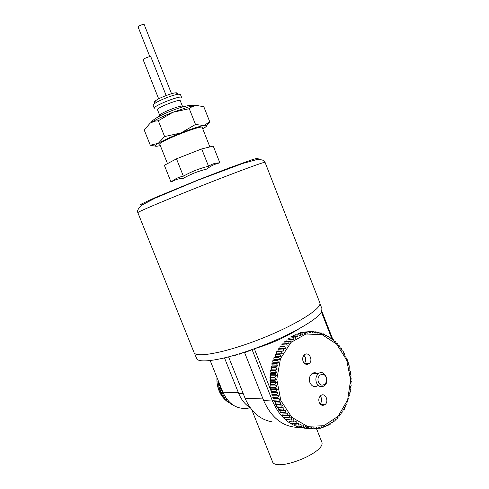 <?xml version="1.0" encoding="UTF-8"?>
<svg xmlns="http://www.w3.org/2000/svg" width="489" height="489" viewBox="0 0 489 489"><rect width="100%" height="100%" fill="white"/><g stroke="black" fill="none" stroke-linecap="round" stroke-linejoin="round"><path stroke-width="0.73" d="M279.048 401.573L281.114 402.19L280.154 404.14L280.405 404.678L275.503 404.427L275.258 401.921L274.158 401.353L279.048 401.573L278.828 401.017L273.938 400.803L274.054 398.877L272.984 398.168L273.021 395.735L271.835 394.305L272.165 392.508L271.065 390.937L271.493 389.226L270.576 388.119L271.01 385.894L270.105 384.054L270.717 382.532L269.94 381.188L270.619 379.158L269.916 377.71L270.71 375.796L270.093 374.25L270.985 372.459L270.545 370.228L271.456 369.171L271.144 366.866L272.11 365.937L271.933 363.578L272.948 362.783L272.715 360.931L273.956 359.721L273.834 357.814L275.136 356.768L275.368 354.311L276.481 353.938L276.578 351.964L276.847 351.481L277.978 351.249L278.186 349.256L278.486 348.798L279.622 348.712L280.264 346.279L285.124 345.974L284.806 346.401L279.946 346.707M274.158 401.353L273.938 400.803M271.988 394.886L276.86 395.045L278.852 395.931L277.673 397.783L277.862 398.358L272.984 398.168M277.673 397.783L272.795 397.6M276.86 395.045L276.707 394.458L271.835 394.305M270.576 388.119L275.429 388.211L277.306 389.348L275.924 391.059L276.047 391.658L271.187 391.53M275.924 391.059L271.065 390.937M275.429 388.211L275.344 387.6L270.49 387.514M269.94 381.188L274.781 381.212L276.517 382.575L274.952 384.109L275.007 384.721L270.16 384.666M274.952 384.109L270.105 384.054M274.781 381.212L274.763 380.601L269.922 380.583M270.093 374.25L274.928 374.207L276.499 375.766L274.769 377.092L274.757 377.704L269.916 377.71M274.769 377.092L269.934 377.105M274.928 374.207L274.977 373.602L270.142 373.651M271.028 367.447L275.857 367.343L277.239 369.061L275.38 370.149L275.295 370.748L270.46 370.821M275.38 370.149L270.545 370.228M275.857 367.343L275.979 366.756L271.144 366.866M272.715 360.931L277.55 360.76L278.73 362.6L276.762 363.431L276.615 364.005L271.78 364.146M276.762 363.431L271.933 363.578M277.55 360.76L277.734 360.204L272.899 360.375M275.124 354.825L279.965 354.598L280.93 356.524L278.889 357.08L278.675 357.618L273.834 357.814M278.889 357.08L274.048 357.282M279.965 354.598L280.209 354.085L275.368 354.311M278.186 349.256L283.039 348.975L283.779 350.943L281.695 351.224L281.426 351.713L276.578 351.964M281.695 351.224L276.847 351.481M283.039 348.975L283.339 348.516L278.486 348.798M281.841 344.329L282.184 343.932L287.049 343.608L286.707 344.005L281.841 344.329M283.858 342.141L284.225 341.774L289.103 341.432L288.736 341.799L283.858 342.141M285.998 340.142L291.267 339.452L285.998 340.142M288.235 338.351L293.534 337.679L288.235 338.351M292.984 335.399L298.327 334.782L292.984 335.399M295.466 334.256L300.833 333.669L295.466 334.256M297.997 333.339L303.388 332.783L297.997 333.339M300.576 332.648L305.986 332.129L300.576 332.648M303.186 332.196L308.608 331.707L303.186 332.196M311.475 331.713L313.425 331.542L312.881 332.868L311.248 331.524L308.626 331.725M313.425 331.542L315.448 333.003L316.059 331.78L314.286 331.933M316.059 331.78L317.997 333.357L318.675 332.245L317.043 332.386M318.675 332.245L320.521 333.938L321.261 332.936L319.751 333.064M321.261 332.936L323.009 334.733L323.797 333.853L322.398 333.963M323.797 333.853L325.448 335.741L326.279 334.977L324.977 335.081M326.279 334.977L327.826 336.958L328.7 336.31L327.477 336.401M328.7 336.31L330.13 338.37L331.041 337.85L329.886 337.936M331.041 337.85L332.361 339.971L333.29 339.58L332.202 339.653L321.401 311.945M333.29 339.58L334.494 341.762L335.448 341.499L334.409 341.566M335.448 341.499L336.536 343.724L337.502 343.59L336.505 343.651M337.502 343.59L338.461 345.857L339.439 345.845L340.277 348.144L341.249 348.26L341.964 350.57L343.211 351.279L343.522 353.131L344.476 353.51L344.947 355.821L345.876 356.316L346.224 358.614L347.331 359.757L347.349 361.512L348.223 362.251L348.321 364.488L349.299 365.894L349.134 367.539L349.922 368.504L349.788 370.644L350.527 371.726L350.277 373.798L351.01 375.552L350.595 376.982L351.243 378.841L350.747 380.185L351.298 381.554L350.729 383.388L351.169 385.418L350.54 386.579L350.876 388.688L350.179 389.745L350.405 391.921L349.647 392.869L349.886 394.55L348.957 395.937L348.944 398.223L348.095 398.938L347.96 401.261L347.068 401.86L347.025 403.706L345.888 404.684L345.509 407.05L344.556 407.398L344.311 409.305L343.076 409.99L342.728 411.921L341.45 412.447L340.68 414.8L339.69 414.758L338.798 417.086L337.765 417.013M338.798 417.086L337.807 416.903L337.141 418.841L335.705 419.122M336.78 419.195L335.796 418.884L335.032 420.803L333.516 421.041M334.647 421.127L333.681 420.681L332.807 422.575L331.212 422.771M332.41 422.863L331.463 422.288L330.485 424.146L328.791 424.299M330.069 424.403L329.152 423.694L328.07 425.509L326.279 425.613M327.642 425.73L326.762 424.892L325.576 426.659L323.675 426.708M325.136 426.836L324.299 425.876L323.015 427.582L320.986 427.575M322.563 427.716L321.78 426.64L320.405 428.272L318.229 428.211M319.94 428.364L319.213 427.172L317.746 428.725L315.411 428.608M317.275 428.78L316.615 427.478L315.057 428.945L312.532 428.767M314.586 428.957L313.993 427.545L312.355 428.914L306.78 428.419M304.561 428.175L309.647 428.645L304.561 428.175M301.878 427.667L306.951 428.132L301.878 427.667M299.225 426.915L304.28 427.374L299.225 426.915M296.609 425.925L301.652 426.377L296.609 425.925M294.048 424.703L299.072 425.143L294.048 424.703M291.554 423.254L296.566 423.676L291.554 423.254M289.133 421.579L294.133 421.989L289.133 421.579M286.811 419.69L286.42 419.336L291.792 420.082L286.811 419.69M284.598 417.594L284.219 417.203L289.188 417.575L289.561 417.967L284.598 417.594M282.495 415.302L282.141 414.88L287.092 415.228L287.453 415.65L282.495 415.302M278.699 410.179L285.753 410.674L285.136 412.698L285.466 413.156L280.527 412.826L279.855 410.308L278.699 410.179L278.394 409.696L278.168 407.649L277.025 407.374L276.743 406.866L276.633 404.849L275.503 404.427M285.136 412.698L280.197 412.374M283.626 410.479L283.32 409.996L278.394 409.696M280.405 404.678L282.501 405.155L281.658 407.141L281.939 407.649L277.025 407.374M281.658 407.141L276.743 406.866M280.154 404.14L275.258 403.896M235.301 355.558L235.246 355.014M241.004 353.26L241.859 353.755M238.98 353.889L239.628 354.201L239.671 353.675M236.615 354.604L237.446 354.922L237.44 354.36M223.002 392.551L220.612 392.478L220.79 392.863L221.584 393.235L221.865 394.953L224.17 395.039M223.167 392.936L220.79 392.863M222.104 390.326L219.726 390.265L219.585 389.861L221.945 389.916M221.01 387.581L218.895 387.539L218.791 387.123L220.839 387.16M219.873 384.751L218.314 384.727L218.247 384.299L219.702 384.317M218.717 381.866L217.984 381.86L217.953 381.426L218.54 381.432M244.439 352.422L243.443 352.477M232.159 404.464L230.936 404.232L231.92 404.287M230.515 403.162L228.815 402.863L230.264 402.936M228.852 401.579L226.829 401.231L228.601 401.322M227.232 399.745L224.995 399.354L227 399.446M225.722 397.673L223.332 397.257L225.508 397.343M224.359 395.399L222.073 395.314L221.865 394.953M219.726 390.265L220.478 390.815L220.612 392.478M218.895 387.539L219.592 388.272L219.585 389.861M218.314 384.727L218.938 385.625L218.791 387.123M217.984 381.86L218.522 382.911L218.247 384.299M218.21 380.601L217.953 381.426M232.905 404.978L233.155 405.32M230.258 403.144L230.936 404.232M228.131 401.542L228.815 402.863M226.175 399.696L226.829 401.231M224.414 397.624L224.995 399.354M222.073 395.314L222.898 395.503L223.332 397.257M210.172 360.546L222.85 392.172C229.054 405.124 238.186 410.332 250.227 407.795M224.488 357.887L238.669 393.382C241.291 399.77 245.185 404.599 250.35 407.869M228.559 356.866L245.062 398.205C250.949 411.769 259.959 419.648 272.08 421.854M307.165 364.415L306.909 363.669M299.47 328.516C285.723 337.227 270.674 343.963 254.323 348.73L244.628 352.685L263.687 400.619C271.805 418.639 283.883 427.582 299.922 427.441M319.94 303.541L321.964 308.73L321.444 311.872C317.868 319.665 287.116 336.958 254.249 348.755L252.232 349.482C221.706 360.448 197.959 363.737 196.566 358.376L194.481 353.192M158.332 120.752L164.616 136.559L158.259 143.338L150.288 145.233L144.218 130.007L150.202 123.094L154.707 121.199L158.332 120.752L172.862 112.293C166.132 114.939 160.3 117.543 155.38 120.105L150.202 123.094M195.753 105.312L188.925 106.822L172.862 112.293L189.267 108.674L190.851 107.342L195.753 105.312L203.815 106.718L209.799 121.926L203.711 125.532L195.502 124.469L181.022 132.916L164.616 136.559M177.122 93.515C177.434 92.947 176.945 92.721 175.649 92.831C171.505 93.069 158.656 98.155 155.453 100.826C154.426 101.639 154.224 102.14 154.848 102.342M180.453 94.536L178.619 94.212C173.656 94.511 158.081 100.679 154.237 103.864L153.112 105.361L154.286 108.326C152.531 106.125 181.431 94.683 181.627 97.5L180.453 94.536M180.276 100.765C180.123 98.478 156.077 107.996 157.501 109.78L159.738 115.41C158.357 113.735 182.391 104.224 182.501 106.394L180.276 100.765M191.529 106.877L190.184 107.158M150.288 145.233L155.319 146.125M206.749 125.655L209.799 121.926M189.267 108.674L195.502 124.469M319.788 302.703C322.679 308.015 296.438 324.782 261.346 338.645C226.273 352.563 195.612 358.321 194.029 352.496L137.843 212.672C136.896 212.226 165.41 200.117 200.942 186.052C236.468 171.981 265.49 161.309 265.044 162.311L319.788 302.703M183.21 178.375C190.673 174.139 198.577 171.022 206.908 169.035C210.6 165.936 214.928 163.888 219.879 162.886C215.753 162.806 211.969 163.925 208.534 166.254C199.689 168.369 191.303 171.67 183.369 176.168C178.736 177.018 174.628 178.998 171.058 182.122C174.781 179.695 178.833 178.448 183.21 178.375M219.879 162.886L213.259 146.077L201.694 148.919L208.534 166.254M183.369 176.168L176.486 158.821L201.694 148.919M171.058 182.122L164.359 165.294L176.486 158.821M209.873 146.908L202.195 127.421C202.501 124.285 157.452 142.122 159.769 144.218L167.495 163.626M202.733 128.79L202.886 128.705C207.709 125.899 207.984 124.842 203.711 125.532C198.717 126.535 191.156 128.992 181.022 132.916C170.881 136.932 163.289 140.404 158.259 143.338C153.956 146.009 154.224 146.853 159.066 145.875L160.319 145.588M300.356 334.36L301.536 334.121M321.444 311.872L321.695 311.377M316.536 428.712L321.634 441.634C327.575 451.977 275.215 472.961 272.367 461.359L251.762 409.703M226.798 401.157C223.4 398.523 220.802 395.02 219.017 390.65C217.379 386.487 216.694 382.117 216.982 377.539M230.392 403.364L229.916 403.125M228.559 402.368L227.257 401.5M221.584 393.235L223.32 393.297M222.898 395.503L224.445 395.558M218.522 382.911L219.139 382.918M218.938 385.625L220.233 385.644M219.592 388.272L221.297 388.309M220.478 390.815L222.324 390.87M318.455 382.092C315.925 375.723 323.736 370.98 326.157 377.343C328.694 383.633 320.937 388.492 318.455 382.092M316.469 382.74C315.301 379.042 315.937 376.029 318.37 373.7C324.238 368.657 330.466 381.506 324.262 385.815C321.041 387.649 318.443 386.628 316.469 382.74M317.679 385.729C314.482 387.545 311.903 386.53 309.94 382.691C308.791 379.036 309.427 376.059 311.848 373.761C313.694 372.429 315.57 372.41 317.477 373.712M280.827 400.522L276.78 379.415L280.49 358.565L291.004 342.379L305.937 333.981L322.184 334.714L336.646 344.097L346.707 360.173L350.625 379.953L347.642 399.868L338.18 416.225L323.816 425.754L307.233 426.28L291.792 417.319L280.827 400.522M303.088 361.389C302.245 358.755 302.673 356.585 304.378 354.867C308.632 350.955 313.645 360.204 309.127 363.608C306.658 365.124 304.647 364.384 303.088 361.389M319.225 402.423C318.345 399.55 318.871 397.257 320.821 395.528C325.295 392.025 329.513 401.756 324.812 404.733C322.477 405.968 320.613 405.198 319.225 402.423M297.899 335.002L297.88 336.799L295.894 336.12L290.986 336.511L295.894 336.12M295.472 336.377L295.558 338.229L293.534 337.679M293.131 337.972L293.321 339.867L291.267 339.452M290.882 339.782L291.175 341.707L289.103 341.432M288.736 341.799L289.14 343.749L287.049 343.608M286.707 344.005L287.226 345.974L285.124 345.974M284.806 346.401L285.435 348.376L283.339 348.516M281.426 351.713L282.275 353.663L280.209 354.085M278.675 357.618L279.745 359.507L277.734 360.204M276.615 364.005L277.893 365.79L275.979 366.756M275.295 370.748L276.774 372.392L274.977 373.602M274.757 377.704L276.407 379.171L274.763 380.601M275.007 384.721L276.817 385.974L275.344 387.6M276.047 391.658L277.984 392.673L276.707 394.458M277.862 398.358L279.897 399.11L278.828 401.017M281.939 407.649L284.054 407.985L283.32 409.996M285.466 413.156L287.599 413.199L287.092 415.228M287.453 415.65L289.574 415.552L289.188 417.575M289.561 417.967L291.676 417.722L291.395 419.727M291.792 420.082L293.883 419.696L293.718 421.671M294.133 421.989L296.193 421.463L296.132 423.401M296.566 423.676L298.583 423.016L298.632 424.904M299.072 425.143L301.047 424.348L301.2 426.176M301.652 426.377L303.571 425.454L303.822 427.215M304.28 427.374L306.145 426.329L306.487 428.016M306.951 428.132L308.748 426.97L309.176 428.572M309.647 428.645L311.371 427.374L311.878 428.884M310.784 331.536L310.313 332.96L308.608 331.707M308.149 331.768L307.758 333.272L305.986 332.129M305.527 332.227L305.228 333.822L303.388 332.783M302.935 332.923L302.728 334.592L300.833 333.669M300.387 333.846L300.27 335.582L298.327 334.782M281.114 402.19L275.258 401.921M282.501 405.155L276.633 404.849M284.054 407.985L278.168 407.649M285.753 410.674L279.855 410.308M285.435 348.376L279.622 348.712M283.779 350.943L277.978 351.249M282.275 353.663L276.481 353.938M280.93 356.524L275.136 356.768M279.745 359.507L273.956 359.721M278.73 362.6L272.948 362.783M277.893 365.79L272.11 365.937M277.239 369.061L271.456 369.171M276.774 372.392L270.985 372.459M276.499 375.766L270.71 375.796M276.407 379.171L270.619 379.158M276.517 382.575L270.717 382.532M276.817 385.974L271.01 385.894M277.306 389.348L271.493 389.226M277.984 392.673L272.165 392.508M278.852 395.931L273.021 395.735M279.897 399.11L274.054 398.877M171.529 93.711L144.231 24.664C143.998 23.619 137.605 26.161 138.142 27.084L149.854 56.681M166.156 95.52L150.85 56.846C150.643 55.752 142.617 58.925 143.21 59.866L158.668 98.857M320.228 396.053L321.163 397.624C321.964 400.057 321.621 402.172 320.13 403.957M303.969 355.271L305.301 357.251C306.083 359.586 305.778 361.615 304.384 363.345M222.85 392.172L238.369 392.63M238.669 393.382L243.192 393.523M245.062 398.205L263.021 398.945M255.674 159.86L258.18 158.35C258.027 158.045 255.79 158.577 251.468 159.946L229.689 167.739L198.363 179.83L154.97 197.697L141.107 204.17C139.744 205.068 140.386 205.172 143.02 204.469M252.049 349.562L272.477 401.011L273.944 400.668M263.687 400.619L272.477 401.011C279.946 417.973 291.144 427.074 306.071 428.315M254.323 348.73L271.065 390.943M271.377 391.72L272.012 393.327M155.38 120.105L154.707 121.193M155.453 100.826L154.237 103.864M175.649 92.831L178.619 94.212M182.727 106.908L182.501 106.394M159.927 115.936L159.738 115.41M193.558 105.685C191.712 104.994 187.544 105.239 177.849 108.424C163.852 113.381 152.819 118.961 151.199 122.458M188.925 106.822L190.851 107.335M265.044 162.311C264.286 160.092 261.26 159.255 255.961 159.811L242.807 163.442L198.173 180.086L155.05 198.173L142.757 204.647C138.546 207.831 136.908 210.508 137.843 212.672M321.909 311.444L332.893 339.611M318.37 373.7L311.848 373.761M324.812 404.733L320.729 404.544M309.127 363.608L304.849 363.73"/></g></svg>
